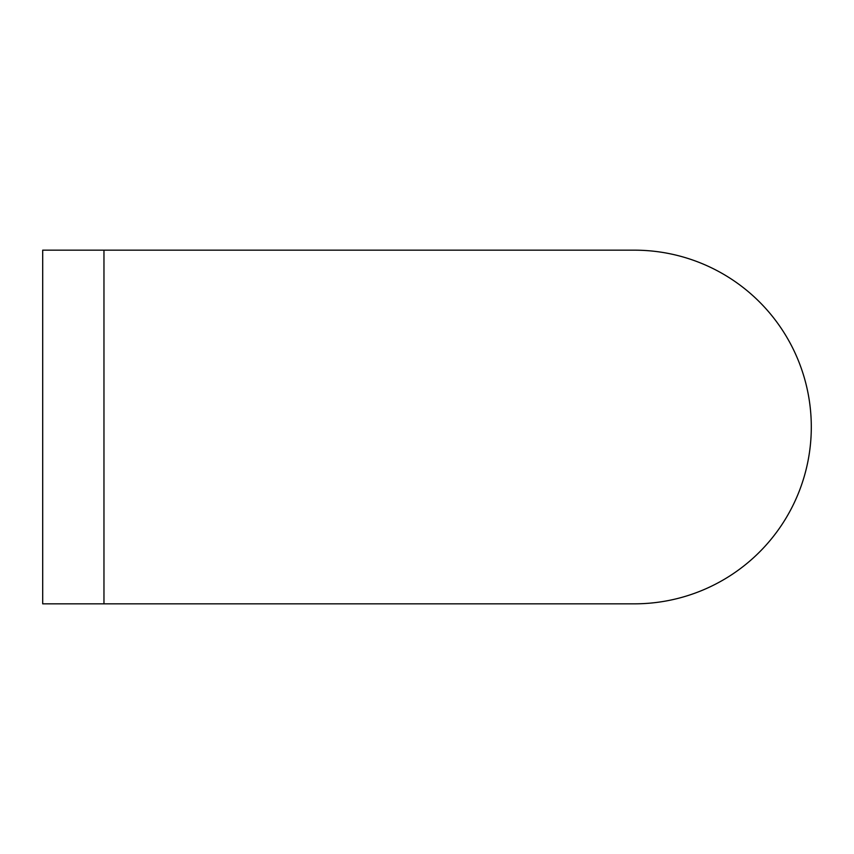 <?xml version="1.0" encoding="UTF-8"?>
<svg xmlns="http://www.w3.org/2000/svg" width="854" height="854" viewBox="0 0 854 854"><rect width="100%" height="100%" fill="white"/><g stroke="black" fill="none" stroke-linecap="round" stroke-linejoin="round"><path stroke-width="1.28" d="M103.964 603.831L42.7 603.831L42.7 250.169L634.469 250.169A176.831 176.831 0 0 1 811.3 427A176.831 176.831 0 0 1 634.469 603.831L103.964 603.831L103.964 250.169"/></g></svg>
